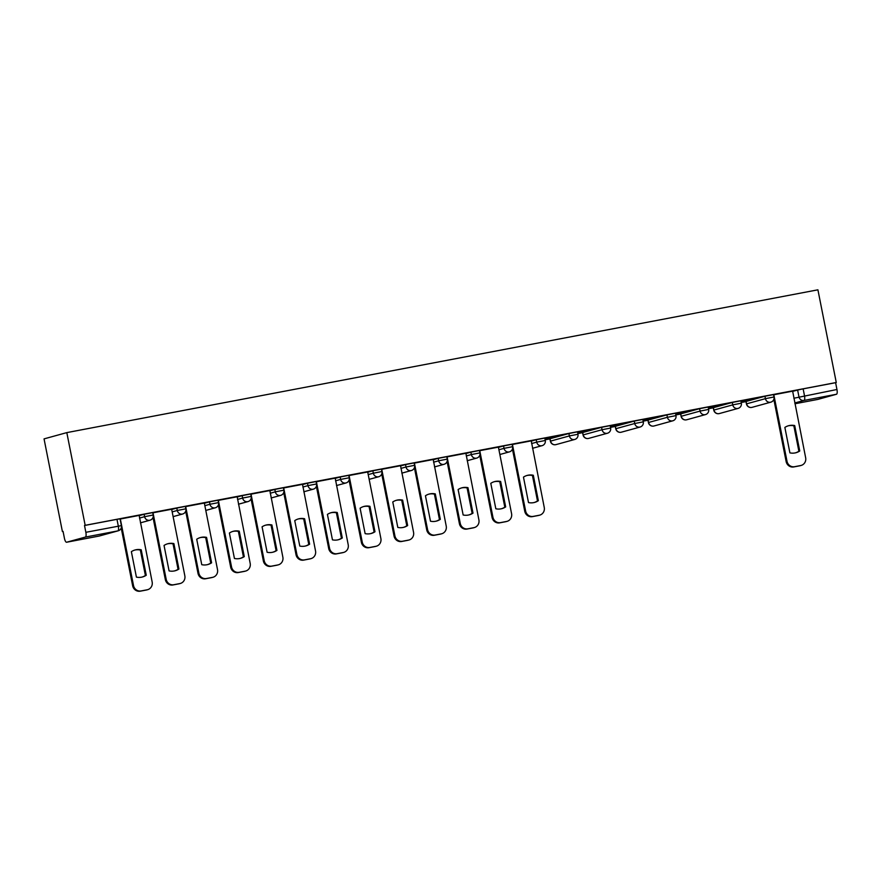 <?xml version="1.0" encoding="UTF-8"?>
<svg xmlns="http://www.w3.org/2000/svg" width="881" height="881" viewBox="0 0 881 881"><rect width="100%" height="100%" fill="white"/><g stroke="black" fill="none" stroke-linecap="round" stroke-linejoin="round"><path stroke-width="1.32" d="M152.71 512.61L144.132 514.273L144.605 516.684L153.195 515.022L152.71 512.61M185.384 506.399L176.806 508.062L177.279 510.473L185.869 508.811L185.384 506.399M218.059 500.188L209.48 501.851L209.953 504.262L218.543 502.599L218.059 500.188M250.733 493.966L242.154 495.64L242.627 498.051L251.217 496.388L250.733 493.966M283.407 487.755L274.828 489.429L275.301 491.84L283.891 490.177L283.407 487.755M316.081 481.544L307.502 483.217L307.976 485.629L316.565 483.966L316.081 481.544M348.755 475.333L340.176 476.995L340.65 479.418L349.239 477.755L348.755 475.333M381.44 469.121L372.85 470.784L373.335 473.207L381.914 471.533L381.44 469.121M414.114 462.91L405.524 464.573L406.009 466.996L414.588 465.322L414.114 462.91M446.788 456.699L438.198 458.362L438.683 460.785L447.262 459.111L446.788 456.699M479.462 450.488L470.872 452.151L471.357 454.563L479.936 452.9L479.462 450.488M512.136 444.277L503.547 445.94L504.031 448.352L512.61 446.689L512.136 444.277M544.81 438.055L536.221 439.729L536.705 442.141L545.284 440.478L544.81 438.055M577.484 431.844L568.895 433.518L569.379 435.93L577.958 434.267L577.484 431.844M610.159 425.633L601.569 427.307L602.053 429.719L610.632 428.056L610.159 425.633M642.833 419.422L634.243 421.085L634.727 423.508L643.306 421.845L642.833 419.422M675.507 413.211L666.917 414.874L667.402 417.297L675.98 415.623L675.507 413.211M708.181 407L699.591 408.663L700.076 411.086L708.654 409.412L708.181 407M740.855 400.789L732.276 402.452L732.75 404.875L741.328 403.201L740.855 400.789M773.529 394.578L764.95 396.241L765.424 398.653L774.003 396.99L773.529 394.578M793.858 398.245L836.95 389.501L835.606 382.695L836.267 382.508L85.171 525.318L66.813 432.615L44.05 438.881L62.408 531.584L63.08 531.452M545.152 439.795L549.931 438.892M577.826 433.584L582.605 432.67M610.5 427.373L615.279 426.459M643.174 421.162L647.953 420.248M675.848 414.951L680.639 414.037M708.522 408.74L713.313 407.826M741.196 402.518L745.987 401.615M836.267 382.508L817.909 289.816L66.813 432.615M62.408 531.584L63.069 531.397L64.412 538.203A4.482 1.377 -100.8 0 0 66.582 542.244A4.482 1.377 -100.8 0 0 66.615 542.233L85.402 537.069A4.482 1.377 -100.8 0 0 85.853 532.311L121.391 525.627L120.036 518.821L116.975 519.327L118.318 526.133A4.482 1.377 -100.8 0 1 117.867 530.891L85.402 537.069M85.171 525.318L84.51 525.494L85.853 532.311M792.515 391.428L797.624 390.03L798.968 396.835A4.482 4.262 -105.4 0 0 804.023 400.437L794.805 402.969M817.711 399.434A4.482 1.377 79.2 0 1 817.678 399.434L794.959 403.762L817.711 399.434L836.487 394.259L804.023 400.437A4.482 1.377 -100.8 0 0 804.485 395.679L803.142 388.862L797.624 390.03M836.95 389.501A4.482 1.377 79.2 0 1 836.487 394.259M773.826 394.743L787.008 461.303A6.718 6.398 74.6 0 0 794.596 466.699L800.664 465.542A6.718 6.398 74.6 0 0 805.652 457.757L792.636 391.164L773.573 394.809M741.13 402.177L745.678 401.229M745.7 401.307L741.108 402.088M740.91 401.086L758.959 397.573M758.97 397.65L740.899 401.02M708.456 408.388L713.004 407.44M713.026 407.518L708.434 408.31M708.236 407.297L726.274 403.784M726.296 403.861L708.225 407.231M675.782 414.599L680.33 413.652M680.341 413.729L675.76 414.522M675.562 413.508L693.6 409.995M693.622 410.083L675.551 413.442M643.108 420.81L647.656 419.863M647.667 419.94L643.086 420.733M642.888 419.719L660.926 416.206M660.948 416.295L642.877 419.664M610.434 427.021L614.982 426.074M614.993 426.151L610.412 426.944M610.214 425.93L628.252 422.417M628.274 422.506L610.203 425.875M577.76 433.232L582.308 432.285M582.319 432.373L577.738 433.155M577.54 432.153L595.578 428.629M595.6 428.717L577.529 432.086M545.086 439.454L549.634 438.496M549.645 438.584L545.064 439.366M544.865 438.364L562.904 434.851M562.926 434.928L544.854 438.298M512.434 444.442L525.616 511.002A6.718 6.398 74.6 0 0 533.203 516.398L539.271 515.242A6.718 6.398 74.6 0 0 544.249 507.456L531.243 440.863L512.18 444.509M498.404 447.13L479.506 450.72M447.085 456.865L460.256 523.424A6.718 6.398 74.6 0 0 467.844 528.82L473.923 527.664A6.718 6.398 74.6 0 0 478.901 519.878L465.895 453.286L446.832 456.931M414.411 463.076L427.582 529.635A6.718 6.398 74.6 0 0 435.17 535.031L441.249 533.875A6.718 6.398 74.6 0 0 446.226 526.1L433.221 459.508L414.158 463.142M381.737 469.287L394.908 535.857A6.718 6.398 74.6 0 0 402.496 541.242L408.575 540.097A6.718 6.398 74.6 0 0 413.552 532.311L400.547 465.719L381.484 469.353M367.707 471.974L348.81 475.575M316.389 481.72L329.56 548.279A6.718 6.398 74.6 0 0 337.148 553.675L343.227 552.519A6.718 6.398 74.6 0 0 348.204 544.733L335.198 478.141L316.136 481.786M283.704 487.931L296.886 554.49A6.718 6.398 74.6 0 0 304.474 559.887L310.553 558.73A6.718 6.398 74.6 0 0 315.53 550.944L302.524 484.352L283.462 487.997M251.03 494.142L264.212 560.701A6.718 6.398 74.6 0 0 271.8 566.098L277.878 564.941A6.718 6.398 74.6 0 0 282.856 557.155L269.85 490.563L250.788 494.208M218.356 500.353L231.538 566.912A6.718 6.398 74.6 0 0 239.125 572.309L245.204 571.152A6.718 6.398 74.6 0 0 250.182 563.366L237.176 496.774L218.114 500.419M204.326 503.04L185.439 506.63M171.652 509.251L152.754 512.841M120.334 518.986L133.516 585.546A6.718 6.398 74.6 0 0 141.103 590.942L147.182 589.785A6.718 6.398 74.6 0 0 152.16 582.011L139.154 515.418L120.08 519.052M139.022 515.682L144.132 514.273M171.696 509.471L176.806 508.062M204.37 503.249L209.48 501.851M237.044 497.038L242.154 495.64M269.718 490.827L274.828 489.429M302.392 484.616L307.502 483.217M335.066 478.405L340.176 476.995M367.74 472.194L372.85 470.784M400.426 465.983L405.524 464.573M433.1 459.772L438.198 458.362M465.774 453.561L470.872 452.151M498.448 447.339L503.547 445.94M531.122 441.128L536.221 439.729M550.118 438.683L550.383 441.172L549.909 438.76L568.895 433.518M582.793 432.472L583.057 434.961L582.583 432.549L601.569 427.307M615.467 426.261L615.742 428.75L615.257 426.338L634.243 421.085M648.141 420.05L648.416 422.539L647.931 420.116L666.917 414.874M680.815 413.839L681.09 416.328L680.606 413.905L699.591 408.663M713.489 407.628L713.764 410.117L713.28 407.694L732.276 402.452M746.163 401.406L746.438 403.905L745.954 401.483L764.95 396.241M84.51 525.494L116.975 519.327M835.606 382.695L803.142 388.862M788.165 425.842A13.997 13.325 -105.4 0 1 793.847 425.798L798.88 451.237A13.997 13.325 -105.4 0 1 795.587 452.823M801.148 465.432L800.289 465.675A6.718 6.398 -105.4 0 1 799.805 465.785L793.737 466.941A6.718 6.398 -105.4 0 1 786.138 461.545L773.837 399.368M799.75 450.995L794.706 425.556A13.997 13.325 -105.4 0 0 788.594 425.721A13.997 13.325 -105.4 0 0 784.861 427.428L789.905 452.867A13.997 13.325 -105.4 0 0 796.017 452.713A13.997 13.325 -105.4 0 0 799.75 450.995L798.88 451.237M794.706 425.556L793.847 425.798M526.761 475.542A13.997 13.325 -105.4 0 1 532.443 475.498L537.487 500.937A13.997 13.325 -105.4 0 1 534.183 502.522M539.756 515.132L538.886 515.374A6.718 6.398 -105.4 0 1 538.412 515.484L532.333 516.64A6.718 6.398 -105.4 0 1 524.746 511.244L512.434 449.068M538.346 500.694L533.313 475.255A13.997 13.325 -105.4 0 0 527.19 475.421A13.997 13.325 -105.4 0 0 523.468 477.128L528.501 502.566A13.997 13.325 -105.4 0 0 534.624 502.412A13.997 13.325 -105.4 0 0 538.346 500.694L537.487 500.937M533.313 475.255L532.443 475.498M494.087 481.753A13.997 13.325 -105.4 0 1 499.769 481.709L504.813 507.148A13.997 13.325 -105.4 0 1 501.509 508.733M479.76 450.654L492.931 517.213A6.718 6.398 74.6 0 0 500.529 522.609L506.597 521.453A6.718 6.398 74.6 0 0 507.082 521.343L506.212 521.585A6.718 6.398 -105.4 0 1 505.738 521.695L499.659 522.851A6.718 6.398 -105.4 0 1 492.072 517.455L479.76 455.279M505.672 506.905L500.639 481.466A13.997 13.325 -105.4 0 0 494.516 481.632A13.997 13.325 -105.4 0 0 490.794 483.339L495.827 508.778A13.997 13.325 -105.4 0 0 501.95 508.623A13.997 13.325 -105.4 0 0 505.672 506.905L504.813 507.148M507.082 521.343A6.718 6.398 74.6 0 0 511.575 513.667L498.393 447.108M500.639 481.466L499.769 481.709M461.413 487.964A13.997 13.325 -105.4 0 1 467.095 487.92L472.139 513.359A13.997 13.325 -105.4 0 1 468.835 514.945M474.396 527.554L473.538 527.796A6.718 6.398 -105.4 0 1 473.064 527.906L466.985 529.063A6.718 6.398 -105.4 0 1 459.397 523.666L447.085 461.49M472.998 513.127L467.965 487.678A13.997 13.325 -105.4 0 0 461.842 487.843A13.997 13.325 -105.4 0 0 458.12 489.55L463.153 514.989A13.997 13.325 -105.4 0 0 469.276 514.834A13.997 13.325 -105.4 0 0 472.998 513.127L472.139 513.359M467.965 487.678L467.095 487.92M428.739 494.175A13.997 13.325 -105.4 0 1 434.421 494.131L439.465 519.57A13.997 13.325 -105.4 0 1 436.161 521.156M441.722 533.765L440.863 534.007A6.718 6.398 -105.4 0 1 440.39 534.117L434.311 535.274A6.718 6.398 -105.4 0 1 426.723 529.877L414.411 467.701M440.324 519.338L435.291 493.889A13.997 13.325 -105.4 0 0 429.168 494.054A13.997 13.325 -105.4 0 0 425.446 495.761L430.479 521.211A13.997 13.325 -105.4 0 0 436.602 521.045A13.997 13.325 -105.4 0 0 440.324 519.338L439.465 519.57M435.291 493.889L434.421 494.131M396.065 500.386A13.997 13.325 -105.4 0 1 401.747 500.342L406.791 525.781A13.997 13.325 -105.4 0 1 403.487 527.367M409.048 539.976L408.189 540.218A6.718 6.398 -105.4 0 1 407.716 540.328L401.637 541.485A6.718 6.398 -105.4 0 1 394.049 536.089L381.737 473.912M407.65 525.55L402.617 500.1A13.997 13.325 -105.4 0 0 396.494 500.265A13.997 13.325 -105.4 0 0 392.772 501.972L397.805 527.422A13.997 13.325 -105.4 0 0 403.927 527.256A13.997 13.325 -105.4 0 0 407.65 525.55L406.791 525.781M402.617 500.1L401.747 500.342M363.39 506.608A13.997 13.325 -105.4 0 1 369.073 506.553L374.117 531.992A13.997 13.325 -105.4 0 1 370.813 533.578M349.063 475.509L362.234 542.068A6.718 6.398 74.6 0 0 369.822 547.464L375.901 546.308A6.718 6.398 74.6 0 0 376.374 546.198L375.515 546.429A6.718 6.398 -105.4 0 1 375.042 546.539L368.963 547.696A6.718 6.398 -105.4 0 1 361.375 542.3L349.063 480.123M374.976 531.761L369.943 506.322A13.997 13.325 -105.4 0 0 363.82 506.476A13.997 13.325 -105.4 0 0 360.098 508.194L365.13 533.633A13.997 13.325 -105.4 0 0 371.253 533.468A13.997 13.325 -105.4 0 0 374.976 531.761L374.117 531.992M376.374 546.198A6.718 6.398 74.6 0 0 380.878 538.522L367.696 471.963M369.943 506.322L369.073 506.553M330.716 512.819A13.997 13.325 -105.4 0 1 336.399 512.764L341.443 538.214A13.997 13.325 -105.4 0 1 338.139 539.8M343.7 552.409L342.841 552.64A6.718 6.398 -105.4 0 1 342.368 552.75L336.289 553.907A6.718 6.398 -105.4 0 1 328.701 548.511L316.389 486.334M342.302 537.972L337.269 512.533A13.997 13.325 -105.4 0 0 331.146 512.687A13.997 13.325 -105.4 0 0 327.424 514.405L332.456 539.844A13.997 13.325 -105.4 0 0 338.579 539.679A13.997 13.325 -105.4 0 0 342.302 537.972L341.443 538.214M337.269 512.533L336.399 512.764M298.042 519.03A13.997 13.325 -105.4 0 1 303.725 518.975L308.768 544.425A13.997 13.325 -105.4 0 1 305.465 546.011M311.026 558.62L310.167 558.851A6.718 6.398 -105.4 0 1 309.694 558.961L303.615 560.118A6.718 6.398 -105.4 0 1 296.027 554.722L283.715 492.545M309.627 544.183L304.595 518.744A13.997 13.325 -105.4 0 0 298.472 518.898A13.997 13.325 -105.4 0 0 294.75 520.616L299.782 546.055A13.997 13.325 -105.4 0 0 305.905 545.901A13.997 13.325 -105.4 0 0 309.627 544.183L308.768 544.425M304.595 518.744L303.725 518.975M265.368 525.241A13.997 13.325 -105.4 0 1 271.051 525.186L276.094 550.636A13.997 13.325 -105.4 0 1 272.791 552.222M278.352 564.831L277.493 565.062A6.718 6.398 -105.4 0 1 277.008 565.184L270.941 566.329A6.718 6.398 -105.4 0 1 263.353 560.944L251.041 498.767M276.953 550.394L271.91 524.955A13.997 13.325 -105.4 0 0 265.798 525.109A13.997 13.325 -105.4 0 0 262.075 526.827L267.108 552.266A13.997 13.325 -105.4 0 0 273.231 552.112A13.997 13.325 -105.4 0 0 276.953 550.394L276.094 550.636M271.91 524.955L271.051 525.186M232.694 531.452A13.997 13.325 -105.4 0 1 238.377 531.408L243.42 556.847A13.997 13.325 -105.4 0 1 240.117 558.433M245.678 571.042L244.819 571.284A6.718 6.398 -105.4 0 1 244.334 571.395L238.266 572.551A6.718 6.398 -105.4 0 1 230.679 567.155L218.367 504.978M244.279 556.605L239.236 531.166A13.997 13.325 -105.4 0 0 233.124 531.331A13.997 13.325 -105.4 0 0 229.401 533.038L234.434 558.477A13.997 13.325 -105.4 0 0 240.557 558.323A13.997 13.325 -105.4 0 0 244.279 556.605L243.42 556.847M239.236 531.166L238.377 531.408M200.02 537.663A13.997 13.325 -105.4 0 1 205.702 537.619L210.735 563.058A13.997 13.325 -105.4 0 1 207.442 564.644M185.682 506.564L198.864 573.124A6.718 6.398 74.6 0 0 206.451 578.52L212.53 577.363A6.718 6.398 74.6 0 0 213.004 577.253L212.145 577.495A6.718 6.398 -105.4 0 1 211.66 577.606L205.592 578.762A6.718 6.398 -105.4 0 1 198.005 573.366L185.693 511.189M211.605 562.816L206.561 537.377A13.997 13.325 -105.4 0 0 200.45 537.542A13.997 13.325 -105.4 0 0 196.716 539.249L201.76 564.688A13.997 13.325 -105.4 0 0 207.872 564.534A13.997 13.325 -105.4 0 0 211.605 562.816L210.735 563.058M213.004 577.253A6.718 6.398 74.6 0 0 217.508 569.578L204.326 503.018M206.561 537.377L205.702 537.619M167.346 543.874A13.997 13.325 -105.4 0 1 173.028 543.83L178.061 569.269A13.997 13.325 -105.4 0 1 174.768 570.855M153.008 512.775L166.19 579.335A6.718 6.398 74.6 0 0 173.777 584.731L179.856 583.574A6.718 6.398 74.6 0 0 180.33 583.464L179.471 583.707A6.718 6.398 -105.4 0 1 178.986 583.817L172.918 584.973A6.718 6.398 -105.4 0 1 165.331 579.577L153.019 517.4M178.931 569.038L173.887 543.588A13.997 13.325 -105.4 0 0 167.775 543.753A13.997 13.325 -105.4 0 0 164.042 545.46L169.086 570.899A13.997 13.325 -105.4 0 0 175.198 570.745A13.997 13.325 -105.4 0 0 178.931 569.038L178.061 569.269M180.33 583.464A6.718 6.398 74.6 0 0 184.834 575.789L171.652 509.229M173.887 543.588L173.028 543.83M134.672 550.085A13.997 13.325 -105.4 0 1 140.354 550.041L145.387 575.48A13.997 13.325 -105.4 0 1 142.094 577.066M147.656 589.675L146.797 589.918A6.718 6.398 -105.4 0 1 146.312 590.028L140.244 591.184A6.718 6.398 -105.4 0 1 132.657 585.788L121.215 528.005M146.257 575.249L141.213 549.799A13.997 13.325 -105.4 0 0 135.101 549.964A13.997 13.325 -105.4 0 0 131.368 551.671L136.412 577.121A13.997 13.325 -105.4 0 0 142.524 576.956A13.997 13.325 -105.4 0 0 146.257 575.249L145.387 575.48M141.213 549.799L140.354 550.041M66.615 542.233L99.079 536.066L117.867 530.891A4.482 4.262 74.6 0 0 118.186 530.814A4.482 4.482 0 0 0 121.391 525.627M139.506 518.094L144.605 516.684A4.482 4.262 74.6 0 0 149.671 520.286A4.482 4.262 -105.4 0 0 149.99 520.208A4.482 4.482 0 0 0 153.195 515.022M172.18 511.883L177.279 510.473A4.482 4.262 74.6 0 0 182.345 514.075A4.482 4.262 -105.4 0 0 182.664 513.997A4.482 4.482 0 0 0 185.869 508.811M204.855 505.672L209.953 504.262A4.482 4.262 74.6 0 0 215.019 507.863A4.482 4.262 -105.4 0 0 215.338 507.786A4.482 4.482 0 0 0 218.543 502.599M237.529 499.461L242.627 498.051A4.482 4.262 74.6 0 0 247.693 501.652A4.482 4.262 -105.4 0 0 248.013 501.575A4.482 4.482 0 0 0 251.217 496.388M270.203 493.25L275.301 491.84A4.482 4.262 74.6 0 0 280.367 495.441A4.482 4.262 -105.4 0 0 280.687 495.364A4.482 4.482 0 0 0 283.891 490.177M302.877 487.039L307.976 485.629A4.482 4.262 74.6 0 0 313.041 489.23A4.482 4.262 -105.4 0 0 313.361 489.153A4.482 4.482 0 0 0 316.565 483.966M335.551 480.817L340.65 479.418A4.482 4.262 74.6 0 0 345.715 483.008A4.482 4.262 -105.4 0 0 346.035 482.942A4.482 4.482 0 0 0 349.239 477.755M368.225 474.606L373.335 473.207A4.482 4.262 74.6 0 0 378.39 476.797A4.482 4.262 -105.4 0 0 378.709 476.731A4.482 4.482 0 0 0 381.914 471.533M400.899 468.395L406.009 466.996A4.482 4.262 74.6 0 0 411.064 470.586A4.482 4.262 -105.4 0 0 411.383 470.509A4.482 4.482 0 0 0 414.588 465.322M433.573 462.184L438.683 460.785A4.482 4.262 74.6 0 0 443.738 464.375A4.482 4.262 -105.4 0 0 444.057 464.298A4.482 4.482 0 0 0 447.262 459.111M466.247 455.973L471.357 454.563A4.482 4.262 74.6 0 0 476.412 458.164A4.482 4.262 -105.4 0 0 476.731 458.087A4.482 4.482 0 0 0 479.936 452.9M498.921 449.762L504.031 448.352A4.482 4.262 74.6 0 0 509.086 451.953A4.482 4.262 -105.4 0 0 509.405 451.876A4.482 4.482 0 0 0 512.61 446.689M531.595 443.55L536.705 442.141A4.482 4.262 74.6 0 0 541.76 445.742A4.482 4.262 -105.4 0 0 542.079 445.665A4.482 4.482 0 0 0 545.284 440.478M550.383 441.172A4.482 4.482 0 0 0 555.966 444.619A4.482 4.262 74.6 0 1 550.592 441.095L569.379 435.93A4.482 4.262 74.6 0 0 574.434 439.531A4.482 4.262 -105.4 0 0 574.753 439.454A4.482 4.482 0 0 0 577.958 434.267M583.057 434.961A4.482 4.482 0 0 0 588.64 438.408A4.482 4.262 74.6 0 1 583.266 434.884L602.053 429.719A4.482 4.262 74.6 0 0 607.108 433.32A4.482 4.262 -105.4 0 0 607.427 433.243A4.482 4.482 0 0 0 610.632 428.056M615.742 428.75A4.482 4.482 0 0 0 621.325 432.197A4.482 4.262 74.6 0 1 615.94 428.673L634.727 423.508A4.482 4.262 74.6 0 0 639.782 427.098A4.482 4.262 -105.4 0 0 640.102 427.032A4.482 4.482 0 0 0 643.306 421.845M648.416 422.539A4.482 4.482 0 0 0 653.999 425.986A4.482 4.262 74.6 0 1 648.614 422.462L667.402 417.297A4.482 4.262 74.6 0 0 672.456 420.887A4.482 4.262 -105.4 0 0 672.776 420.821A4.482 4.482 0 0 0 675.98 415.623M681.09 416.328A4.482 4.482 0 0 0 686.673 419.774A4.482 4.262 74.6 0 1 681.288 416.25L700.076 411.086A4.482 4.262 74.6 0 0 705.13 414.676A4.482 4.262 -105.4 0 0 705.45 414.599A4.482 4.482 0 0 0 708.654 409.412M713.764 410.117A4.482 4.482 0 0 0 719.348 413.563A4.482 4.262 74.6 0 1 713.962 410.039L732.75 404.875A4.482 4.262 74.6 0 0 737.804 408.465A4.482 4.262 -105.4 0 0 738.124 408.388A4.482 4.482 0 0 0 741.328 403.201M746.438 403.905A4.482 4.482 0 0 0 752.022 407.352A4.482 4.262 74.6 0 1 746.636 403.828L765.424 398.653A4.482 4.262 74.6 0 0 770.479 402.254A4.482 4.262 -105.4 0 0 770.798 402.177A4.482 4.482 0 0 0 774.003 396.99M66.582 542.244L99.046 536.066A4.482 1.377 79.2 0 1 99.046 536.066A4.482 1.377 79.2 0 1 99.013 536.077M99.399 535.989A4.482 4.482 0 0 1 99.046 536.066A4.482 4.262 74.6 0 0 99.399 535.989L118.186 530.814M787.008 461.303L786.138 461.545M794.596 466.699L793.737 466.941M800.664 465.542L799.805 465.785M525.616 511.002L524.746 511.244M533.203 516.398L532.333 516.64M539.271 515.242L538.412 515.484M492.931 517.213L492.072 517.455M500.529 522.609L499.659 522.851M506.597 521.453L505.738 521.695M460.256 523.424L459.397 523.666M467.844 528.82L466.985 529.063M473.923 527.664L473.064 527.906M427.582 529.635L426.723 529.877M435.17 535.031L434.311 535.274M441.249 533.875L440.39 534.117M394.908 535.857L394.049 536.089M402.496 541.242L401.637 541.485M408.575 540.097L407.716 540.328M362.234 542.068L361.375 542.3M369.822 547.464L368.963 547.696M375.901 546.308L375.042 546.539M329.56 548.279L328.701 548.511M337.148 553.675L336.289 553.907M343.227 552.519L342.368 552.75M296.886 554.49L296.027 554.722M304.474 559.887L303.615 560.118M310.553 558.73L309.694 558.961M264.212 560.701L263.353 560.944M271.8 566.098L270.941 566.329M277.878 564.941L277.008 565.184M231.538 566.912L230.679 567.155M239.125 572.309L238.266 572.551M245.204 571.152L244.334 571.395M198.864 573.124L198.005 573.366M206.451 578.52L205.592 578.762M212.53 577.363L211.66 577.606M166.19 579.335L165.331 579.577M173.777 584.731L172.918 584.973M179.856 583.574L178.986 583.817M133.516 585.546L132.657 585.788M141.103 590.942L140.244 591.184M147.182 589.785L146.312 590.028M770.798 402.177L752.022 407.352M738.124 408.388L719.348 413.563M705.45 414.599L686.673 419.774M672.776 420.821L653.999 425.986M640.102 427.032L621.325 432.197M607.427 433.243L588.64 438.408M574.753 439.454L555.966 444.619M542.079 445.665L532.531 448.297M509.405 451.876L499.857 454.508M476.731 458.087L467.183 460.719M444.057 464.298L434.509 466.93M411.383 470.509L401.835 473.141M378.709 476.731L369.161 479.352M346.035 482.942L336.487 485.563M313.361 489.153L303.813 491.774M280.687 495.364L271.139 497.985M248.013 501.575L238.465 504.207M215.338 507.786L205.791 510.418M182.664 513.997L173.117 516.629M149.99 520.208L140.442 522.84"/></g></svg>
